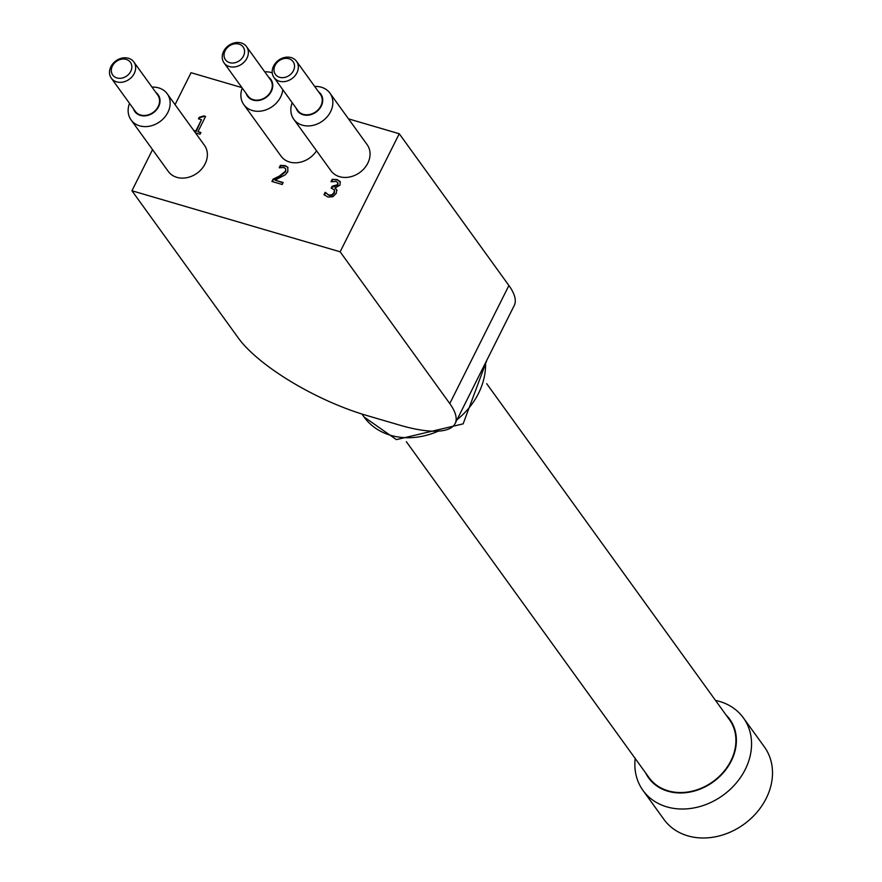 <?xml version="1.0" encoding="UTF-8"?>
<svg xmlns="http://www.w3.org/2000/svg" width="882" height="882" viewBox="0 0 882 882"><rect width="100%" height="100%" fill="white"/><g stroke="black" fill="none" stroke-linecap="round" stroke-linejoin="round"><path stroke-width="1.32" d="M193.665 130.382L195.815 131.021L201.471 119.709L198.45 118.827L199.222 117.284L203.841 115.939L205.572 116.446L197.965 131.65L200.754 132.829M198.946 118.971L199.553 117.747L204.172 116.402L205.418 116.766M193.996 130.845L196.146 131.473L201.471 119.709M197.965 131.65L200.92 132.509L200.06 134.24L195.473 132.895M274.986 180.149L283.166 182.541L282.196 184.492L271.921 181.483L273.122 179.09L279.175 176.213L285.481 171.163L285.713 168.804L284.015 167.525L279.186 167.778L280.388 165.375L285.162 165.618L287.819 167.293L287.808 171.703L285.25 174.834L274.986 180.149L283.012 182.861M279.792 167.679L280.719 165.838L285.492 166.081L287.973 167.525M272.406 181.626L273.453 179.553L279.506 176.676L285.812 171.626L285.68 168.738M332.216 179.322L337.078 179.564L340.11 181.549L340.033 185.099L335.072 187.965L336.681 189.884L336.285 193.334L332.911 196.708L328.027 197.061L323.992 194.69L325.193 192.298L328.865 195.065L331.864 194.867L334.091 192.508L334.322 189.773L331.169 188.153L332.106 186.278L337.652 184.669L337.696 182.574L335.932 181.46L331.015 181.714L332.216 179.322L337.409 180.016L340.441 182.001M331.632 181.615L332.547 179.785M334.984 188.131L337.012 190.336M336.34 189.255L336.681 189.884M332.106 186.278L333.175 186.962L337.982 185.121L337.938 182.916M331.654 188.296L332.437 186.741M331.864 194.867L332.194 195.319L334.432 192.971L334.498 190.016M325.69 192.805L329.195 195.528L332.194 195.319M324.378 195.054L325.524 192.761M279.616 77.296A10.904 8.941 144.2 0 1 278.657 61.056A10.904 8.941 144.2 0 1 294.522 65.709A10.904 8.941 144.2 0 1 279.616 77.296M279.351 81.21A13.88 11.378 -35.8 0 0 294.808 75.984A13.88 11.378 -35.8 0 0 296.506 61.277A13.88 11.378 -35.8 0 0 278.602 60.185A13.88 11.378 -35.8 0 0 274.015 77.528A13.88 11.378 -35.8 0 0 279.351 81.21M296.506 61.277L320.431 94.396A13.88 11.378 144.2 0 1 318.722 109.103A13.88 11.378 144.2 0 1 303.276 114.318A13.88 11.378 144.2 0 1 297.94 110.647L274.015 77.528M229.651 62.655A10.904 8.941 144.2 0 1 228.692 46.415A10.904 8.941 144.2 0 1 244.557 51.068A10.904 8.941 144.2 0 1 229.651 62.655M229.386 66.558A13.88 11.378 -35.8 0 0 244.832 61.343A13.88 11.378 -35.8 0 0 246.541 46.636A13.88 11.378 -35.8 0 0 228.636 45.533A13.88 11.378 -35.8 0 0 224.05 62.887A13.88 11.378 -35.8 0 0 229.386 66.558M246.541 46.636L270.465 79.744A13.88 11.378 144.2 0 1 268.756 94.451A13.88 11.378 144.2 0 1 253.31 99.677A13.88 11.378 144.2 0 1 247.974 95.995L224.05 62.887M116.931 77.958A10.904 8.941 144.2 0 1 115.972 61.718A10.904 8.941 144.2 0 1 131.837 66.371A10.904 8.941 144.2 0 1 116.931 77.958M116.667 81.872A13.88 11.378 -35.8 0 0 132.113 76.646A13.88 11.378 -35.8 0 0 133.821 61.938A13.88 11.378 -35.8 0 0 115.917 60.847A13.88 11.378 -35.8 0 0 111.33 78.189A13.88 11.378 -35.8 0 0 116.667 81.872M133.821 61.938L157.746 95.058A13.88 11.378 144.2 0 1 156.037 109.765A13.88 11.378 144.2 0 1 140.58 114.991A13.88 11.378 144.2 0 1 135.255 111.308L111.33 78.189M318.634 91.904A14.366 11.786 144.2 0 1 320.199 107.869A14.366 11.786 144.2 0 1 303.066 114.748A14.366 11.786 144.2 0 1 296.143 108.155M292.218 102.72A22.304 18.279 -35.8 0 0 293.772 119.257A22.304 18.279 -35.8 0 0 302.339 125.167A22.304 18.279 -35.8 0 0 327.178 116.777A22.304 18.279 -35.8 0 0 329.923 93.139A22.304 18.279 -35.8 0 0 314.709 86.469M329.923 93.139L367.132 144.648A22.304 18.279 144.2 0 1 364.387 168.286A22.304 18.279 144.2 0 1 339.559 176.676A22.304 18.279 144.2 0 1 330.982 170.766L293.772 119.257M268.668 77.263A14.366 11.786 144.2 0 1 270.234 93.216A14.366 11.786 144.2 0 1 253.09 100.096A14.366 11.786 144.2 0 1 246.177 93.503M242.252 88.068A22.304 18.279 -35.8 0 0 243.796 104.605A22.304 18.279 -35.8 0 0 252.373 110.526A22.304 18.279 -35.8 0 0 282.791 89.677M272.251 72.853A22.304 18.279 -35.8 0 0 264.743 71.817M316.55 150.789A22.304 18.279 144.2 0 1 289.583 162.034A22.304 18.279 144.2 0 1 281.016 156.114L243.796 104.605M155.949 92.566A14.366 11.786 144.2 0 1 157.503 108.53A14.366 11.786 144.2 0 1 140.37 115.41A14.366 11.786 144.2 0 1 133.458 108.817M129.522 103.381A22.304 18.279 -35.8 0 0 131.076 119.919A22.304 18.279 -35.8 0 0 139.654 125.839A22.304 18.279 -35.8 0 0 164.493 117.438A22.304 18.279 -35.8 0 0 167.227 93.801A22.304 18.279 -35.8 0 0 152.024 87.131M167.227 93.801L204.448 145.31A22.304 18.279 144.2 0 1 201.702 168.947A22.304 18.279 144.2 0 1 176.863 177.348A22.304 18.279 144.2 0 1 168.286 171.428L131.076 119.919M635.194 758.487A61.938 50.792 -35.8 0 0 642.989 790.437A61.938 50.792 -35.8 0 0 722.942 795.332A61.938 50.792 -35.8 0 0 743.416 717.893A61.938 50.792 -35.8 0 0 719.602 701.455A61.938 50.792 -35.8 0 0 715.534 700.44M726.018 714.96A50.053 41.035 144.2 0 1 713.251 781.915A50.053 41.035 144.2 0 1 645.679 772.996M406.348 441.706L649.053 777.67A49.557 40.627 -35.8 0 0 668.104 790.812A49.557 40.627 -35.8 0 0 723.295 772.158A49.557 40.627 -35.8 0 0 729.392 719.624L486.688 383.67M642.989 790.437L663.926 819.411A61.938 50.792 -35.8 0 0 743.879 824.306A61.938 50.792 -35.8 0 0 764.352 746.867L743.416 717.893M455.123 423.536A99.104 30.462 26.6 0 1 399.722 425.146L366.416 415.389A109.015 33.505 26.6 0 1 238.261 337.938L131.936 190.766L340.143 251.8L449.776 403.57A99.104 30.462 26.6 0 1 455.123 423.536L514.239 305.481A99.104 30.462 -153.4 0 0 508.903 285.514L399.259 133.744L348.5 118.861M241.922 87.616L191.063 72.71L175.066 104.649M152.542 149.631L131.936 190.766M340.143 251.8L399.259 133.744M438.299 431.133A69.38 56.878 144.2 0 1 390.66 435.311A69.38 56.878 144.2 0 1 363.979 416.91L396.393 439.622L463.127 423.867L486.864 360.154M485.541 362.789A69.38 56.878 144.2 0 1 457.03 419.711M449.776 403.57L508.903 285.514M361.885 414.011L363.979 416.91"/></g></svg>

